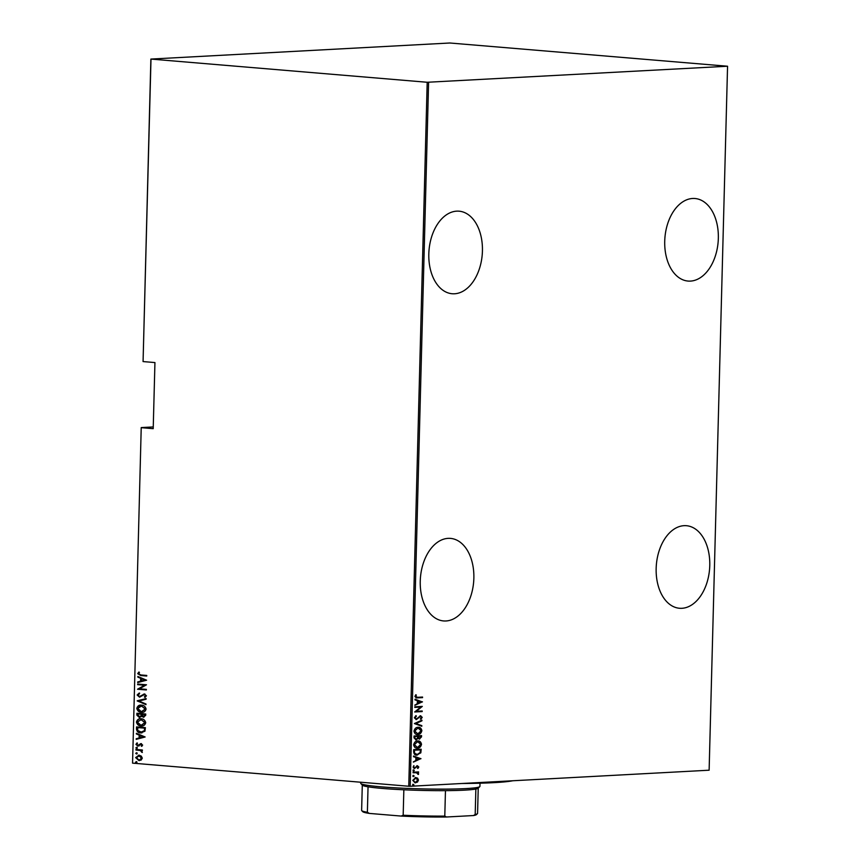 <?xml version="1.0" encoding="UTF-8"?>
<svg xmlns="http://www.w3.org/2000/svg" width="860" height="860" viewBox="0 0 860 860"><rect width="100%" height="100%" fill="white"/><g stroke="black" fill="none" stroke-linecap="round" stroke-linejoin="round"><path stroke-width="1.29" d="M420.25 581.102A41.42 26.703 94.8 0 0 443.599 620.942A41.42 26.703 94.8 0 0 473.86 578.221A41.42 26.703 94.8 0 0 450.511 538.392A41.42 26.703 94.8 0 0 420.25 581.102M428.817 253.904A41.42 26.703 94.8 0 0 452.166 293.744A41.42 26.703 94.8 0 0 482.428 251.023A41.42 26.703 94.8 0 0 459.079 211.184A41.42 26.703 94.8 0 0 428.817 253.904M664.726 241.23A41.42 26.703 94.8 0 0 688.075 281.069A41.42 26.703 94.8 0 0 718.337 238.349A41.42 26.703 94.8 0 0 694.987 198.509A41.42 26.703 94.8 0 0 664.726 241.23M656.159 568.428A41.42 26.703 94.8 0 0 679.508 608.267A41.42 26.703 94.8 0 0 709.769 565.547A41.42 26.703 94.8 0 0 686.42 525.707A41.42 26.703 94.8 0 0 656.159 568.428M132.558 763.142L141.223 427.581L132.558 763.142L408.758 786.244L427.194 82.27L727.56 66.231L449.834 43L150.876 59.071L427.194 82.27M153.252 426.936L141.223 427.581M415.176 777.494L417.111 778.096L417.96 780.009L417.003 782.019L415.036 782.826L412.789 780.353L415.681 777.537L417.616 778.139L418.465 780.052L417.508 782.062L415.111 782.869M416.81 772.71L413.079 772.785L413.101 772.194L418.583 771.904L417.767 772.538L418.433 774.43L416.251 772.656M418.132 767.012L416.917 766.292L417.627 766.97L416.412 766.496L414.176 768.507L413.133 767.141L413.918 765.636L413.81 767.088L414.671 767.958L417.401 765.744L418.809 766.991L417.992 768.378L417.423 766.335L414.402 768.55M413.714 765.819L413.305 767.045L414.671 767.958M420.69 749.275L420.325 752.79L417.197 755.091C415.219 755.478 414.025 754.37 413.638 751.78L413.692 749.651L421.196 749.243L420.83 752.833L416.466 755.08M421.045 735.633L419.605 739.116L418.024 738.439L416.079 739.901L414.004 737.848L414.047 736.009L421.55 735.601L421.518 736.902L419.282 739.116M418.024 738.439L415.745 739.89M414.369 723.55L421.959 720.186L421.938 720.83L415.821 723.55L421.819 725.614L421.798 726.259L414.369 723.55M414.8 707.382L414.81 706.791L422.314 706.393L416.283 711.306L422.195 710.983L422.185 711.575L414.681 711.983L420.701 707.07L414.8 707.382M417.573 697.309L422.561 697.041L422.55 697.643L416.326 697.912L414.896 696.449L415.799 694.74L416.369 695.073L415.66 696.449L417.573 697.309L416.358 697.288M428.592 82.302L410.166 786.276L709.124 770.205L727.56 66.231M422.443 701.792L414.853 705.308L417.304 703.587L417.379 700.696L414.993 699.879L415.014 699.223L422.432 701.943M420.519 715.81L422.228 717.358L420.906 719.196L420.465 718.67L421.454 717.326L420.529 716.401L416.315 719.594L414.337 717.767L416.025 715.617L416.39 716.176L415.1 717.734L416.337 719.003L420.809 715.821M415.681 715.81L414.595 717.692L416.337 719.003M420.325 716.391L419.551 716.907M419.046 716.864L416.003 719.594M417.992 727.356C419.959 727.044 421.26 728.151 421.873 730.656C421.163 733.3 419.82 734.569 417.842 734.472C415.864 734.773 414.584 733.666 413.983 731.14C414.692 728.528 416.036 727.27 417.992 727.356L418.637 727.366M417.487 727.313C419.454 727.001 420.755 728.108 421.368 730.613C420.658 733.258 419.315 734.526 417.337 734.429L417.197 734.462M417.627 740.997C419.605 740.696 420.895 741.793 421.518 744.298C420.809 746.942 419.465 748.211 417.476 748.114C415.509 748.415 414.219 747.308 413.628 744.782C414.337 742.18 415.67 740.912 417.627 740.997L418.283 741.008M417.132 740.954C419.099 740.654 420.389 741.75 421.013 744.255C420.303 746.899 418.96 748.168 416.982 748.071L416.831 748.103M420.948 758.595L413.359 762.111L415.81 760.38L415.885 757.499L413.51 756.671L413.52 756.026L420.948 758.735M413.692 769.937L414.294 770.495L413.66 771.13L413.047 770.571L413.692 769.937L414.294 770.495L413.155 771.087M413.477 771.108L413.047 770.571M413.542 775.43L414.154 775.989L413.51 776.612L412.908 776.053L413.542 775.43L414.154 775.989L413.004 776.569M413.327 776.601L412.908 776.053M413.316 784.331L413.918 784.89L413.284 785.513L412.671 784.954L413.316 784.331L413.918 784.89L412.779 785.47M413.101 785.492L412.671 784.954M150.995 59.168L143.072 361.576L150.876 59.071M141.287 756.101L142.308 758.154L141.19 760.036L138.879 760.541L135.622 757.596L139.019 755.209L141.287 756.101M139.492 760.552L135.622 757.596M138.428 755.198L139.019 755.209M135.955 749.447L142.405 749.995L141.438 750.5L142.233 752.5L140.32 750.533L135.934 750.049L135.955 749.447M142.652 745.093L141.696 746.362L141.158 745.899L141.857 745.007L141.008 744.222L137.793 746.039L135.966 744.384L136.88 742.986L137.471 743.448L136.761 744.427L137.783 745.437L140.986 743.631L142.652 745.093M141.943 746.19L142.287 744.986L140.416 744.351M138.804 745.878L137.793 746.039L135.966 744.384M137.783 745.437L139.083 744.599M139.513 744.567L140.986 743.631M136.482 729.043L136.546 726.904L145.383 727.646L144.964 731.183L140.696 732.903C138.363 732.989 136.966 731.699 136.482 729.043L136.966 726.947M141.75 732.924L141.126 732.881C138.793 732.967 137.396 731.677 136.912 729.011M136.901 713.262L145.738 714.004L145.705 715.305L143.459 717.229L141.599 716.316L139.299 717.476L136.847 715.101L136.901 713.262M143.9 717.24L141.599 716.316M139.739 717.487L136.847 715.101M137.224 700.803L146.135 698.578L146.125 699.223L138.922 701.029L145.996 704.017L145.974 704.663L137.224 700.803L146.135 698.664M137.643 684.646L137.665 684.055L146.501 684.786L139.417 688.806L146.383 689.387L146.361 689.978L137.525 689.236L144.598 685.226L137.643 684.646L138.095 684.087M140.868 674.949L146.748 675.444L146.727 676.035L140.76 675.541L137.707 673.681L138.772 672.101L139.438 672.52L138.611 673.799L140.868 674.949M141.341 427.678L153.209 428.667L154.94 362.565L143.072 361.576M146.619 680.196L137.707 682.571L137.718 681.915L140.578 681.206L140.653 678.314L137.847 677.132L137.858 676.487L146.619 680.196M137.148 694.998L139.137 693.096L139.567 693.708L138.051 695.084L139.513 696.536L144.416 693.977L146.436 695.794L144.899 697.438L144.373 696.837L145.533 695.643L144.437 694.579L139.492 697.137L137.148 694.998L139.567 693.063M139.513 696.536L144.416 693.977M145.211 697.288L144.792 696.815L145.963 695.611L144.867 694.547L143.287 694.923M139.868 697.137L137.578 694.966M141.502 705.178C143.824 705.168 145.351 706.468 146.093 709.081C145.265 711.629 143.695 712.703 141.352 712.295C139.03 712.306 137.514 710.994 136.804 708.361C137.621 705.856 139.191 704.791 141.502 705.178L140.642 705.168M142.244 712.317L141.782 712.274C139.46 712.284 137.944 710.973 137.224 708.339L136.804 708.361M141.137 718.82C143.459 718.809 144.996 720.121 145.738 722.733C144.91 725.27 143.33 726.345 140.997 725.947C138.675 725.947 137.159 724.636 136.439 722.013C137.267 719.497 138.836 718.444 141.137 718.82L140.277 718.809M141.889 725.958L141.427 725.926C139.105 725.926 137.589 724.614 136.869 721.981L136.439 722.013M145.136 736.988L136.213 739.363L136.235 738.718L139.094 738.009L139.169 735.117L136.353 733.935L136.374 733.29L145.136 736.988M136.632 747.275L137.353 747.931L136.6 748.469L135.88 747.813L137.062 747.254M136.493 752.769L137.213 753.424L136.46 753.951L135.74 753.295L136.923 752.747M136.256 761.659L136.976 762.315L136.224 762.852L135.504 762.196L136.686 761.637M410.166 786.276L408.758 786.244M146.727 675.981L141.19 675.519L137.707 673.681M138.137 673.649L139.202 672.079M138.137 682.464L137.718 681.915M138.148 681.894L140.578 681.206M141.008 681.184L140.653 678.314M141.083 678.293L137.847 677.132M141.492 680.98L145.34 680.099L141.545 678.701L141.492 680.98L144.921 680.12L141.545 678.701M146.361 689.924L137.525 689.236M137.955 689.086L144.598 685.226M145.028 685.205L138.073 684.625M139.944 696.514L140.825 696.342L139.944 696.514M143.491 694.224L144.846 693.955M144.867 694.547L143.717 694.901L144.867 694.547M145.985 704.458L137.224 700.954M142.459 712.306L141.782 712.274M137.224 708.339L140.846 705.157M141.803 711.682L145.609 709.016L141.008 705.748M142.276 711.704L141.373 711.704L145.179 709.038L141.223 705.737M141.911 705.748L137.707 708.414L141.373 711.704M137.278 715.079L137.32 713.305M139.75 716.864L141.352 715.821L141.502 714.187L138.213 713.908L137.761 714.811L139.793 716.864M143.932 716.616L144.813 714.52L141.986 714.284L143.459 716.638M143.889 716.616L145.243 714.499L141.986 714.284M141.352 715.821L141.072 714.208L137.793 713.929M139.32 716.885L140.922 715.842M142.104 725.947L141.427 725.926M136.869 721.981C137.697 719.476 139.266 718.412 141.567 718.799M141.448 725.324L145.254 722.658L140.642 719.401M141.911 725.346L141.018 725.356L144.824 722.679L140.857 719.379M141.556 719.39L137.353 722.056L141.018 725.356M141.954 732.903L141.126 732.881M141.148 732.29L144.566 730.742L144.888 728.14L137.858 727.56L137.589 730.376L141.717 732.312M144.888 728.14L137.428 727.582M144.566 730.742L144.458 728.162M140.718 732.312L144.136 730.763M136.643 739.256L136.235 738.718M136.665 738.697L139.094 738.009M139.513 737.987L139.169 735.117M139.589 735.096L136.353 733.935M140.008 737.783L143.856 736.902L140.062 735.504L140.008 737.783L143.426 736.923L140.062 735.504M141.438 744.201L140.846 744.33L141.438 744.201M139.234 745.856L138.224 746.018M136.396 744.362L137.31 742.965M140.416 743.76L141.416 743.61M137.03 748.447L136.31 747.791M142.394 750.522L141.438 750.5M142.362 752.307L141.556 752.113M142.104 751.737L140.32 750.533M140.75 750.511L135.934 750.049M136.891 753.93L136.17 753.274M136.052 757.574L139.449 755.188M139.32 759.928L141.943 758.068L138.761 755.789M139.556 759.939L141.513 758.09L138.965 755.768M139.427 755.779L136.417 757.66L138.89 759.95M136.654 762.831L135.934 762.175M422.056 697.073L422.55 697.643M422.045 697.6L416.079 697.89M415.649 694.901L416.369 695.073M415.864 695.03L415.778 695.998M415.154 696.407L417.068 697.266M421.927 701.9L414.864 705.039M415.004 699.363L421.938 701.749M418.132 700.954L417.573 703.2L420.991 701.943L418.132 700.954L418.078 703.233M421.808 706.468L416.283 711.306M421.69 711.016L422.185 711.575M421.679 711.532L414.681 711.908M414.8 707.318L420.701 707.07M420.013 715.778L422.228 717.358M421.722 717.315L420.4 719.154M421.432 720.788L415.821 723.55M415.315 723.507L421.819 725.614M418.25 727.947L414.251 731.021L417.852 733.881L421.11 730.731L417.981 727.947L414.756 731.064L417.852 733.881M414.273 737.396L416.089 739.299L417.465 738.063L417.594 736.407L414.294 736.515L415.745 739.278M417.852 736.73L419.605 738.525L420.766 736.235L417.852 736.321L419.25 738.493M420.766 736.235L418.358 736.364M414.294 736.515L414.778 737.439M417.594 736.407L414.8 736.558M417.895 741.589L413.896 744.674L417.498 747.523L420.744 744.373L417.616 741.589L414.391 744.717L417.498 747.523M417.111 741.546L417.648 741.557M414.058 752.93L417.218 754.5L420.131 752.511L420.411 749.888L413.94 750.157L414.058 752.93L416.713 754.457M417.218 754.5L416.412 754.457M420.411 749.888L414.445 750.199L414.563 752.973M420.443 758.692L413.37 761.842M413.52 756.155L420.443 758.552M416.648 757.757L416.089 759.993L419.508 758.746L416.648 757.757L416.595 760.036M416.896 765.701L418.809 766.991M418.304 766.948L417.487 768.335M413.187 769.893L413.789 770.452M418.078 771.925L418.573 772.495M417.261 772.495L418.627 773.828M418.121 773.785L417.928 774.387M416.304 772.667L413.09 772.721M413.036 775.387L413.649 775.946M415.745 778.128L412.961 780.278L415.047 782.234M412.961 780.278L414.982 782.234M415.552 782.278L417.799 780.084L415.66 778.128L413.466 780.321M412.811 784.288L413.413 784.847M512.786 780.762A96.105 6.514 -178.5 0 1 461.852 783.492M360.706 782.224L360.684 783.234A59.652 4.042 1.5 0 0 360.813 783.514A59.652 4.042 1.5 0 0 381.7 786.879A59.652 4.042 1.5 0 0 443.438 789.125A59.652 4.042 1.5 0 0 479.794 786.631A59.652 4.042 1.5 0 0 479.934 786.362L480.02 783.202M479.794 786.631L478.096 788.233A57.996 3.924 -178.5 0 1 475.86 789.018A57.996 3.924 -178.5 0 1 445.458 790.652A57.996 3.924 -178.5 0 1 403.845 789.792A57.996 3.924 -178.5 0 1 382.732 788.47A57.996 3.924 -178.5 0 1 368.048 786.803A57.996 3.924 -178.5 0 1 362.415 785.201L360.813 783.514M473.505 815.549L475.193 814.463A57.996 3.924 1.5 0 0 477.429 813.678L476.408 814.646A56.996 3.859 -178.5 0 1 473.505 815.549L446.426 817A56.996 3.859 -178.5 0 1 401.19 816.075L369.316 813.409A56.996 3.859 -178.5 0 1 362.716 811.668L361.748 810.658A57.996 3.924 1.5 0 0 367.381 812.249L369.316 813.409M475.86 789.018L475.193 814.463M445.458 790.652L444.792 816.097L446.426 817M368.048 786.803L367.381 812.249M401.19 816.075L403.179 815.248A57.996 3.924 1.5 0 0 444.792 816.097M403.845 789.792L403.179 815.248M362.286 785.072L361.63 810.389A57.996 3.924 1.5 0 0 361.748 810.658M477.429 813.678A57.996 3.924 1.5 0 0 477.569 813.42L478.235 788.104"/></g></svg>
